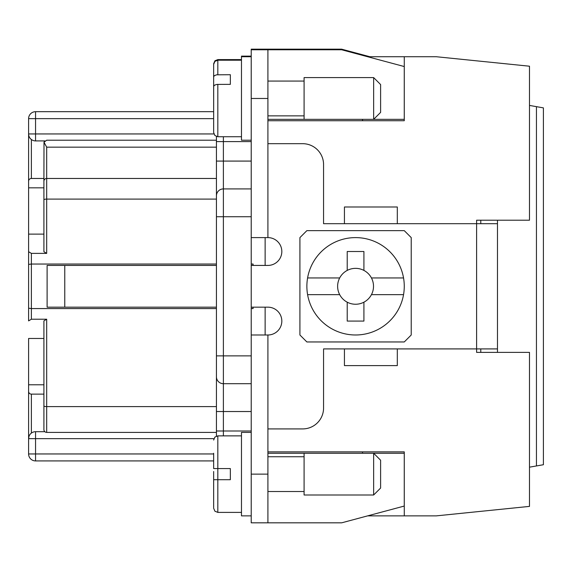 <?xml version="1.0" encoding="UTF-8"?>
<svg xmlns="http://www.w3.org/2000/svg" width="572" height="572" viewBox="0 0 572 572"><rect width="100%" height="100%" fill="white"/><g stroke="black" fill="none" stroke-linecap="round" stroke-linejoin="round"><path stroke-width="0.86" d="M44.845 140.905L35.557 140.905A6.957 6.957 0 0 1 28.6 133.948L28.6 118.64A6.957 6.957 0 0 1 35.557 111.69L213.649 111.69M369.862 56.728L341.656 49.171L251.215 49.171L251.215 522.829L341.656 522.829L404.254 506.056L404.254 453.26L373.652 453.26L373.652 495.002L304.089 495.002L304.089 453.26L373.652 453.26L380.609 460.217L380.609 488.045L373.652 495.002M31.381 433.09L31.381 394.129L43.908 394.129L31.381 394.129A2.781 2.781 0 0 1 28.6 391.348L28.6 338.474L43.908 338.474M216.43 432.396L46.689 432.396A2.781 2.781 0 0 1 43.908 429.608L43.908 320.885L46.689 319.226L31.381 319.226L28.6 320.885L28.6 234.127L43.908 234.127M476.612 352.388L476.612 348.913L476.612 352.388L529.486 352.388L529.486 506.392L436.264 515.872L404.268 515.872L404.268 451.873L267.91 451.873M28.6 391.348L28.6 438.652L29.022 436.272L28.6 438.652A6.957 6.957 0 0 1 35.557 431.696L44.845 431.696M253.081 265.429L253.081 264.042L251.215 264.042M251.215 188.91L223.387 188.91A6.957 6.957 0 0 0 217.367 192.385A6.957 6.957 0 0 1 223.387 188.91A6.957 6.957 0 0 0 216.43 195.86A6.957 6.957 0 0 1 223.387 188.91L223.387 355.87L251.215 355.87M28.6 384.777L43.908 384.777M31.381 178.471A2.781 2.781 0 0 0 28.6 181.252L28.6 187.83L43.908 187.83L43.908 178.471L31.381 178.471L31.381 139.511M43.908 181.252L43.908 199.814A2.781 0.722 180 0 1 46.689 199.099L46.689 178.471A2.781 2.781 0 0 0 43.908 181.252L44.008 142.249L46.689 147.168L46.689 178.471L216.43 178.471L216.43 199.099L46.689 199.099L46.689 253.382L43.908 251.716L43.908 187.83M251.215 383.698L223.387 383.698L223.387 431.002L251.215 431.002M43.908 429.608A2.781 2.781 0 0 0 46.689 432.396L46.689 406.613L216.43 406.613L216.43 369.784M216.43 436.107L216.43 431.002L223.387 431.002L223.387 435.871M251.215 216.731L216.43 216.731L216.43 431.002M216.43 216.731L216.43 136.494M216.43 308.565L31.381 308.565L28.6 308.194L28.6 264.407L31.381 264.042L31.381 253.382L28.6 251.716L28.6 187.83M31.381 253.382L46.689 253.382M253.081 307.171L253.081 308.565L251.215 308.565M31.381 319.226L31.381 264.042L216.43 264.042M216.43 307.171L47.104 307.171L47.104 265.429L216.43 265.429M367.624 56.728L436.264 56.728L529.486 66.209L529.486 220.213L476.612 220.213L476.612 223.688L476.612 220.213M213.649 460.918L35.557 460.918A6.957 6.957 0 0 1 28.6 453.961L28.6 438.652A6.957 6.957 0 0 1 35.557 431.696L35.557 438.652L213.885 438.652M43.908 425.439L43.908 391.348M44.008 142.249A2.781 2.781 0 0 1 44.766 140.977A2.781 2.781 0 0 0 44.008 142.249L46.689 140.212L216.43 140.212M216.43 376.741A6.957 6.957 0 0 0 223.387 383.698L223.387 355.87L216.43 355.87M267.91 120.728L404.268 120.728L404.268 56.728M362.526 120.728L362.526 119.341M362.526 453.26L362.526 451.873M404.268 515.872L367.61 515.872M529.486 467.174L543.4 464.721L543.4 107.879L529.486 105.427M213.649 507.621L213.649 471.492M251.215 56.127L241.477 56.127L241.477 140.204L251.215 140.204M213.649 77.613L213.649 63.778L214.893 60.804L217.825 59.602L217.825 60.203L214.893 61.404L213.649 64.379L213.649 96.432M251.215 265.429L267.91 265.429A13.914 13.914 0 0 0 281.824 251.516A13.914 13.914 0 0 0 267.91 237.602L251.215 237.602M267.91 143.686L302.695 143.686A20.871 20.871 0 0 1 323.566 164.557L323.566 223.688L476.612 223.688L476.612 348.913L323.566 348.913L323.566 408.043A20.871 20.871 0 0 1 302.695 428.914L267.91 428.914M267.91 522.829L267.91 334.999A13.914 13.914 0 0 0 281.824 321.085A13.914 13.914 0 0 0 267.91 307.171L251.215 307.171M306.871 230.645L299.914 237.602L299.914 334.999L306.871 341.956L404.268 341.956L411.225 334.999L411.225 237.602L404.268 230.645L306.871 230.645M403.546 277.949A48.699 48.699 0 0 0 307.593 277.949A48.699 48.699 0 0 0 307.593 294.644L339.682 294.644A17.947 17.947 0 0 0 347.218 302.188L347.218 321.085L363.914 321.085L363.914 302.188A17.947 17.947 0 0 0 371.45 294.644L403.546 294.644A48.699 48.699 0 0 0 403.546 277.949L371.45 277.949A17.947 17.947 0 0 0 363.914 270.413L363.914 251.516L347.218 251.516L347.218 270.413A17.947 17.947 0 0 0 339.682 277.949L307.593 277.949M307.593 294.644A48.699 48.699 0 0 0 403.546 294.644M371.45 277.949A17.947 17.947 0 0 1 371.45 294.644M339.682 294.644A17.947 17.947 0 0 1 339.682 277.949M363.914 302.188A17.947 17.947 0 0 1 347.218 302.188M347.218 270.413A17.947 17.947 0 0 1 363.914 270.413M267.91 334.999L251.215 334.999M241.477 136.729L217.825 136.729L214.893 135.528L213.649 132.554L213.671 86.265L214.586 85.135L217.002 84.399L230.344 84.356L230.344 74.718L216.602 74.81L214.35 75.661L213.649 76.834M267.91 119.341L373.652 119.341L373.652 77.599L380.609 84.556L380.609 112.384L373.652 119.341L404.254 119.341L404.254 66.545L341.656 49.771L267.91 49.771L267.91 237.602M304.089 119.341L304.089 77.599L373.652 77.599M344.437 223.688L344.437 206.992L397.311 206.992L397.311 223.688M476.612 348.913L497.483 348.913L497.483 352.388M480.787 348.913L480.787 352.388M480.787 220.213L480.787 223.688M497.483 220.213L497.483 348.913M497.483 223.688L476.612 223.688M397.311 348.913L397.311 365.608L344.437 365.608L344.437 348.913M267.91 49.771L251.215 49.771M267.91 453.26L304.089 453.26M251.215 432.389L241.477 432.389L241.477 515.872L251.215 515.872M213.649 479.701L230.344 479.701L230.344 468.568L213.649 468.568L213.649 453.26M28.6 181.252L28.6 133.948L35.557 133.948L35.557 118.64L213.649 118.64M28.6 140.905L28.6 133.948M28.8 135.593L28.693 135.085M29.022 436.272L28.6 438.652L35.557 438.652L35.557 453.961L28.6 453.961A6.957 6.957 0 0 0 35.557 460.918L35.557 453.961L213.649 453.961M28.693 437.516L28.8 437.008M251.215 141.599L223.387 141.599L223.387 136.729M251.215 161.082L223.387 161.082L223.387 141.599L216.43 141.599M35.557 140.905L35.557 133.948L213.892 133.948M251.215 411.525L216.43 411.525M46.689 147.168L216.43 147.168M216.43 161.082L223.387 161.082L223.387 188.91M35.557 111.69L35.557 118.64L28.6 118.64A6.957 6.957 0 0 1 35.557 111.69M46.689 319.226L46.689 406.613A2.781 0.722 0 0 1 43.908 405.891M265.129 334.999L265.129 307.171M265.129 265.429L265.129 237.602M536.443 465.951L536.443 106.649M241.477 512.398L217.825 512.398L217.825 435.871L214.893 437.072L213.649 440.047M64.772 265.429L64.772 307.171M217.825 136.729L217.825 84.356M217.825 74.718L217.825 60.203L241.477 60.203M267.91 98.47L251.215 98.47M267.91 474.131L251.215 474.131M241.477 59.602L217.825 59.602M304.089 491.527L267.91 491.527M304.089 115.859L267.91 115.859M217.825 512.398L214.893 511.196L213.649 508.222M304.089 81.074L267.91 81.074M241.477 435.871L217.825 435.871M251.215 56.728L241.477 56.728M304.089 456.742L267.91 456.742"/></g></svg>
